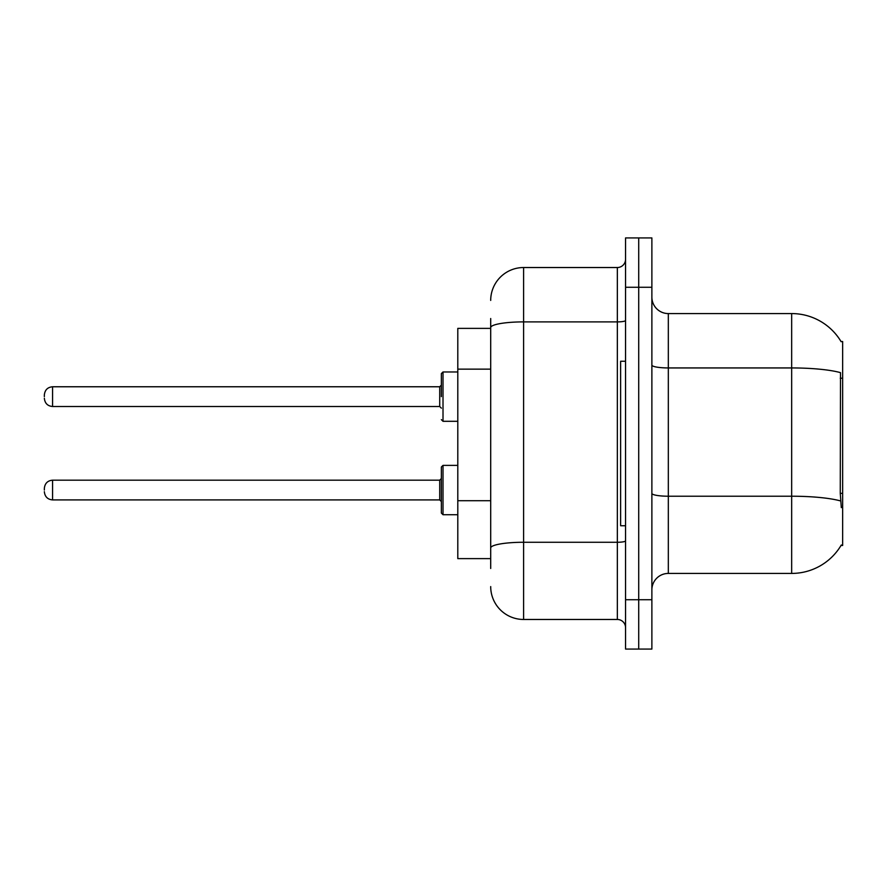 <?xml version="1.0" encoding="UTF-8"?>
<svg xmlns="http://www.w3.org/2000/svg" width="887" height="887" viewBox="0 0 887 887"><rect width="100%" height="100%" fill="white"/><g stroke="black" fill="none" stroke-linecap="round" stroke-linejoin="round"><path stroke-width="1.33" d="M841.319 507.641L840.266 493.349L840.499 372.64A57.566 10.001 180 0 0 791.67 367.939L791.67 313.577A57.566 57.566 0 0 1 841.153 341.739A57.566 57.566 0 0 0 791.67 313.577A57.566 57.566 0 0 1 841.031 341.528L842.65 341.528L842.65 545.472L841.031 545.472L841.319 544.973A57.566 57.566 0 0 1 791.67 573.423L668.321 573.423A16.443 16.443 0 0 0 651.878 589.866M490.699 359.279L490.699 318.511L490.699 328.378L457.803 328.378L457.803 558.622L490.699 558.622M638.718 599.734L638.718 649.073L651.878 649.073L651.878 599.734L638.718 599.734L638.718 649.073L625.557 649.073L625.557 599.734L638.718 599.734L638.718 287.266L638.718 599.734M625.557 599.734L625.557 237.927L638.718 237.927L638.718 287.266L638.718 237.927L651.878 237.927L651.878 599.734M841.031 341.528A57.566 57.566 0 0 0 791.67 313.577L668.321 313.577A16.443 16.443 0 0 1 651.878 297.134A16.443 16.443 0 0 0 668.321 313.577L668.321 573.423M490.699 568.489L490.699 318.511M490.699 300.416A32.897 32.897 0 0 1 523.596 267.53L523.596 619.47L617.341 619.47L617.341 267.53A8.227 8.227 0 0 0 625.557 259.303M523.596 267.53L617.341 267.53M490.699 553.688L490.699 510.59M625.557 627.697A8.227 8.227 0 0 0 617.341 619.47M523.596 619.47A32.897 32.897 0 0 1 490.699 586.584M441.36 490.045L441.36 467.017L441.36 501.554L439.719 499.913L439.719 480.177L441.36 478.525L441.36 513.063L441.36 490.045M44.35 490.045L44.35 488.393L44.35 490.045M441.36 396.633L441.36 373.604L441.36 396.633L441.36 385.113L439.719 386.765L439.719 406.501L441.36 408.142M44.35 396.633L44.35 394.981L44.35 396.633M625.557 361.264L620.623 361.264L620.623 525.736L625.557 525.736M842.65 493.349L840.266 493.349M842.65 378.228L840.266 378.228M490.699 369.147L457.803 369.147M490.699 500.723L457.803 500.723M791.67 573.423L791.67 367.939L668.321 367.939A16.443 2.861 0 0 1 651.878 365.078M840.676 500.967A57.566 10.001 180 0 0 791.67 496.221L668.321 496.221A16.443 2.861 -0 0 1 651.878 493.36M651.878 287.266L625.557 287.266M625.557 540.837A8.227 1.43 0 0 1 617.341 542.267L523.596 542.267A32.897 5.71 180 0 0 490.699 547.978M490.699 327.602A32.897 5.71 180 0 1 523.596 321.892L617.341 321.892A8.227 1.43 0 0 0 625.557 320.462M441.36 467.017L443.012 465.376L443.012 514.715L457.803 514.715M44.35 488.393C44.882 483.36 47.621 480.621 52.577 480.177L52.577 499.913L439.719 499.913M457.803 371.963L443.012 371.963L443.012 421.303L441.36 419.651M439.719 386.765L52.577 386.765L52.577 406.501C47.621 406.058 44.882 403.308 44.35 398.274M52.577 480.177L439.719 480.177M443.012 465.376L457.803 465.376M52.577 499.913C47.621 499.47 44.882 496.731 44.35 491.686M443.012 514.715L441.36 513.063M52.577 406.501L439.719 406.501M443.012 421.303L457.803 421.303M52.577 386.765C47.621 387.198 44.882 389.947 44.35 394.981M443.012 371.963L441.36 373.604"/></g></svg>
